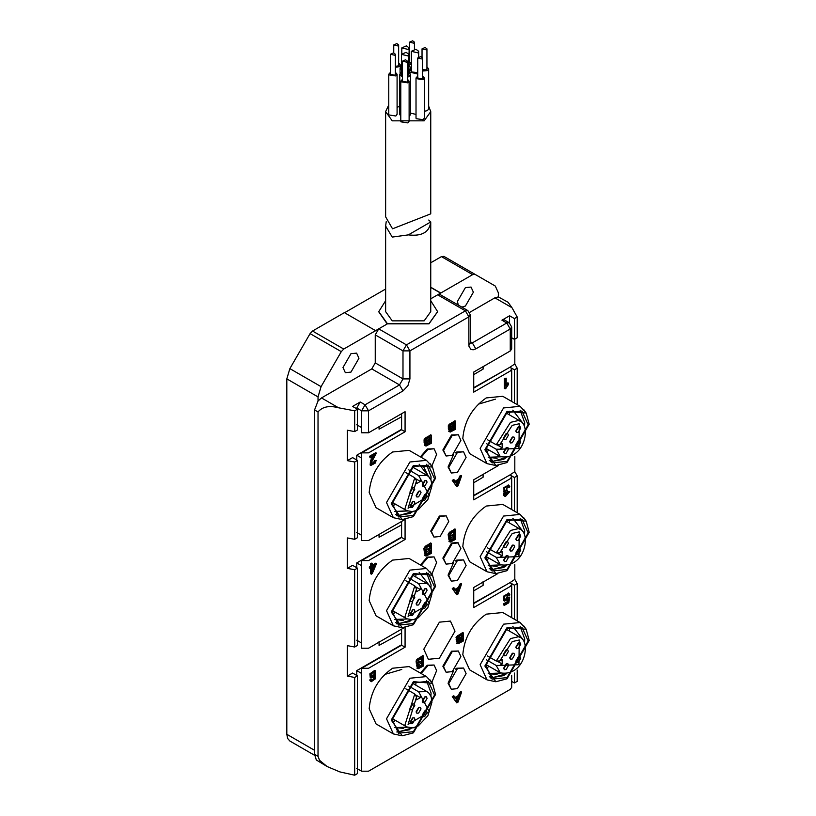 <?xml version="1.0" encoding="UTF-8"?>
<svg xmlns="http://www.w3.org/2000/svg" width="816" height="816" viewBox="0 0 816 816"><rect width="100%" height="100%" fill="white"/><g stroke="black" fill="none" stroke-linecap="round" stroke-linejoin="round"><path stroke-width="1.22" d="M428.655 106.151L430.746 111.629L430.746 213.843L392.537 228.806L385.631 216.852L385.631 111.629L388.753 105.019M430.746 111.629L424.147 120.839L392.241 120.839L385.631 111.629M408.071 49.409L409.153 47.909L406.429 45.859L401.798 47.909L408.071 49.409M397.933 45.951L398.647 44.951L396.831 43.585L393.751 44.951L397.933 45.951M413.732 43.166L414.446 42.167L412.631 40.8L409.55 42.167L413.732 43.166M394.648 55.243L395.372 54.244L393.547 52.867L390.466 54.244L394.648 55.243M406.684 62.149L407.408 61.149L405.593 59.782L402.502 61.149L406.684 62.149M421.923 58.966L422.637 57.967L420.821 56.6L417.741 57.967L421.923 58.966M407.776 55.876L408.847 54.366L406.123 52.316L401.492 54.366L407.776 55.876M426.227 49.847L426.941 48.848L425.126 47.481L422.035 48.848L426.227 49.847M417.608 52.795L418.679 51.296L415.956 49.246L411.325 51.296L417.608 52.795M395.372 72.318L397.086 74.256L397.086 114.301L395.862 116.005L388.895 114.923L388.753 114.301L388.753 74.256L390.466 72.318M407.408 79.223L409.122 81.172L409.122 121.207L407.898 122.91L400.931 121.829L400.789 121.207L400.789 81.172L402.502 79.223M400.789 116.249L399.779 114.434L399.779 74.389L401.492 72.114M408.847 72.114L410.57 74.389L410.57 114.434L409.122 116.555M422.637 76.041L424.361 77.989L424.361 118.034L423.137 119.728L416.16 118.657L416.017 118.034L416.017 77.989L417.741 76.041M399.779 106.243L397.086 107.365M426.941 66.922L428.655 68.87L428.655 108.916L427.441 110.609L424.361 111.313M416.017 114.413L410.57 113.128M408.847 68.779L409.153 47.909M395.372 66.3L397.933 65.974L398.647 64.964L398.647 44.951M409.55 42.167L409.55 62.189L411.325 63.546M390.466 54.244L390.466 74.256L394.648 75.266L395.372 74.256L395.372 54.244M402.502 61.149L402.502 81.172L406.684 82.171L407.408 81.172L407.408 61.149M417.741 57.967L417.741 77.989L421.923 78.989L422.637 77.989L422.637 57.967M407.408 76.082L408.847 74.389L408.847 54.366M401.492 54.366L401.492 74.389L402.502 75.847M422.637 69.799L426.227 69.87L426.941 68.87L426.941 48.848M411.325 51.296L411.448 71.869L417.741 72.736M417.741 74.001L409.795 72.124L409.612 71.318L411.325 69.034M428.655 68.87L427.441 70.574L422.637 71.023M398.647 63.026L400.37 64.964L399.146 66.667L395.372 67.33M424.361 77.989L423.137 79.693L416.16 78.611L416.017 77.989M411.325 64.566L409.153 63.944M409.153 65.657L410.866 67.932L408.847 70.36M401.492 70.033L400.085 67.932L401.492 65.831M410.57 74.389L408.989 76.592L407.408 77.224M402.502 77.102L399.779 74.389M409.122 81.172L407.898 82.865L400.931 81.794L400.789 81.172M397.086 74.256L395.862 75.959L388.895 74.878L388.753 74.256M386.213 221.697L385.631 226.052L392.241 237.079L408.347 234.886L430.746 221.952L428.747 220.034M430.746 287.232L440.783 293.026L472.637 274.635L441.436 256.612L443.884 256.367L495.302 286.059L498.352 292.791L498.352 296.902L508.093 302.287L511.969 307.693L494.884 297.83L469.659 312.395M441.436 256.612L430.746 262.783M470.312 341.7L472.342 342.873L475.81 348.881L510.255 328.991L506.787 322.983L501.932 320.188L509.561 315.782L514.417 318.587L517.191 316.985L511.969 307.693M430.746 298.819L437.672 294.821L440.12 294.576L467.864 310.6L465.406 310.845L468.874 316.843L470.312 314.843L470.312 342.873L468.874 344.882L469.006 346.361L470.903 349.37L473.158 349.809L475.81 348.881M286.814 378.879L289.864 368.628L310.08 333.622L312.528 331.031L344.383 312.64L375.595 330.664L378.716 328.858L406.46 344.872L409.928 350.88L402.992 350.88L375.248 334.866L375.248 362.896L402.992 378.91L399.524 384.917L365.078 404.807L368.546 410.815L361.61 410.815L356.755 408.01L360.223 402.002L352.594 406.409L357.449 409.214L354.674 410.815L354.674 431.593L347.341 430.216L347.341 460.642L352.594 457.613L357.449 460.418L354.674 462.019L354.674 539.305L347.341 537.928L347.341 568.364L352.594 565.335L357.449 568.13L354.674 569.731L354.674 647.017L347.341 645.64L347.341 676.076L352.594 673.047L357.449 675.852L357.449 773.599L354.674 775.2L339.803 771.885L327.063 766.51L319.505 760.257L318.026 756.31L318.026 411.947C322.442 406.694 329.287 405.307 338.579 407.796L321.494 397.933L318.026 401.013L318.026 396.902L286.814 378.879L286.814 734.288L287.609 738.439L289.864 741.03L314.599 755.3M517.191 670.069L517.191 681.37L514.417 682.972L511.693 681.401M511.693 675.515L511.693 687.378L510.255 689.377L368.546 771.191L361.61 771.191L356.755 768.397M356.755 408.01L356.755 408.816M356.755 424.779L361.61 427.584L361.61 432.786L368.546 432.786L368.546 410.815L402.992 390.925L407.898 385.744L409.928 378.91L402.992 378.91L402.992 350.88L406.46 344.872L465.406 310.845L437.672 294.821L440.783 293.026L438.753 294.403M415.844 695.059L420.332 697.649L420.332 694.783L418.598 691.764L408.775 686.093M405.807 688.837L414.783 694.018L416.517 697.048L416.517 699.853L420.332 697.649M473.729 495.842L510.255 474.749L511.693 476.748L510.255 478.757L473.729 499.841L473.729 479.777L498.413 465.518M511.377 475.748L514.417 477.503L517.191 475.901L514.814 471.668L509.949 474.922M473.729 603.554L510.255 582.461L511.693 584.47L511.693 617.681M497.638 573.689L473.729 587.489L473.729 607.553L510.255 586.469L511.693 584.47M511.377 583.46L514.417 585.215L517.191 583.613L514.814 579.391L509.949 582.644M517.191 316.985L517.191 337.753L514.417 339.354L511.693 337.783M473.729 388.12L510.255 367.037L511.693 369.036L511.693 401.452M510.255 350.972L510.255 328.991L511.693 326.992L511.693 348.973L510.255 350.972L473.729 372.055L473.729 392.129L510.255 371.035L511.693 369.036M511.377 368.036L514.417 369.791L517.191 368.189L514.814 363.956L509.949 367.21M401.605 429.318L356.755 455.216L361.61 458.021L361.61 452.86L401.605 429.767L401.605 413.702M361.61 452.86L368.546 452.86L405.073 431.766L405.073 411.703L368.546 432.786M405.073 431.766L401.605 429.767M401.605 537.03L356.755 562.928L361.61 565.733L361.61 560.572L368.546 560.572L405.073 539.488L405.073 519.415L368.546 540.508L361.61 540.508L361.61 535.296L356.755 532.491M361.61 560.572L401.605 537.479L401.605 521.414M405.073 539.488L401.605 537.479M404.002 627.749L368.546 648.22L361.61 648.22L361.61 643.008L356.755 640.213M401.605 644.752L356.755 670.64L361.61 673.445L361.61 668.284L401.605 645.191L401.605 629.136M361.61 668.284L368.546 668.284L405.073 647.2L401.605 645.191M405.073 647.2L405.073 627.127M455.002 631.186L450.432 621.078L439.396 622.169L423.8 649.199L428.369 659.308L439.396 658.206L455.002 631.186M483.092 474.371L483.092 477.217L473.729 482.756M473.729 590.866L483.092 585.337L483.092 581.329M509.561 629.605L509.561 627.484M514.814 579.391L514.814 564.55M509.561 521.495L509.561 519.374M514.814 471.668L514.814 456.43M509.561 413.386L509.561 411.254M514.814 363.956L514.814 339.13M509.561 322.952L509.561 315.782M501.932 320.188L504.39 319.943L509.245 322.748L506.787 322.983L472.342 342.873L470.332 343.291M473.729 387.671L505.787 369.617M473.729 495.394L505.787 477.329M473.729 603.106L505.787 585.041M356.755 675.444L356.755 670.64M356.755 567.732L356.755 562.928M356.755 460.02L356.755 455.216M360.223 402.002L365.078 404.807L361.61 410.815L361.61 427.584M318.026 401.013L314.558 409.948L314.558 754.31L318.026 756.31M354.674 775.2L354.674 677.453L347.341 676.076M354.674 569.731L347.341 568.364M354.674 462.019L347.341 460.642M354.674 410.815L338.579 407.796M489.233 460.459L491.926 461.611L505.532 457.745M408.775 577.983L418.598 583.654L420.332 586.673L420.332 589.54L416.517 591.743L416.517 588.938L414.783 585.908L405.807 580.727M422.239 593.038L424.667 588.836L426.38 588.662L427.094 590.233L424.667 594.446L422.943 594.609L422.239 593.038M410.101 614.06L412.529 609.858L414.242 609.685L414.956 611.255L412.529 615.468L410.805 615.631L410.101 614.06M409.928 600.148L412.355 595.945L414.069 595.772L414.783 597.343L412.355 601.545L410.632 601.718L409.928 600.148M416.17 603.554L418.598 599.342L420.311 599.179L421.025 600.749L418.598 604.952L416.874 605.125L416.17 603.554M422.239 607.053L424.667 602.851L426.38 602.677L427.094 604.248L424.667 608.461L422.943 608.624L422.239 607.053M487.274 547.73L496.25 552.911L499.739 552.901L502.166 551.494L502.166 555.9L499.688 557.338L496.199 557.338L486.377 551.667M515.865 538.988L518.293 534.776L520.006 534.613L520.72 536.183L518.293 540.386L516.579 540.559L515.865 538.988M503.727 560.011L506.155 555.798L507.868 555.635L508.582 557.206L506.155 561.408L504.441 561.581L503.727 560.011L506.195 555.778M503.554 546.088L505.981 541.885L507.695 541.712L508.409 543.293L505.981 547.495L504.268 547.658L503.554 546.088M509.796 549.494L512.224 545.292L513.937 545.119L514.651 546.689L512.224 550.892L510.51 551.065L509.796 549.494M515.865 553.003L518.293 548.791L520.006 548.627L520.72 550.198L518.293 554.401L516.579 554.574L515.865 553.003M487.274 655.84L496.25 661.021L510.49 638.591L518.374 636.755L520.669 637.582C530.992 643.294 524.178 676.984 500.31 672.833L496.199 665.458L486.377 659.787M499.688 665.448L518.945 664.703L519.241 639.989L512.224 641.59L499.739 661.011L502.166 659.614L502.166 664.02L499.688 665.448L496.199 665.458M515.865 647.098L518.293 642.896L520.006 642.722L520.72 644.293L518.293 648.496L516.579 648.669L515.865 647.098M503.727 668.12L506.155 663.918L507.868 663.745L508.582 665.315L506.155 669.518L504.441 669.691L503.727 668.12M503.554 654.208L505.981 650.005L507.695 649.832L508.409 651.403L505.981 655.605L504.268 655.778L503.554 654.208M509.796 657.614L512.224 653.402L513.937 653.239L514.651 654.809L512.224 659.012L510.51 659.185L509.796 657.614M515.865 661.113L518.293 656.911L520.006 656.737L520.72 658.308L518.293 662.51L516.579 662.684L515.865 661.113M487.274 439.62L496.25 444.791L510.49 422.362L518.374 420.526L520.669 421.352C530.992 427.064 524.178 460.754 500.31 456.603L496.199 449.228L486.377 443.557M499.688 449.218L518.945 448.474L519.241 423.759L512.224 425.36L499.739 444.781L502.166 443.384L502.166 447.79L499.688 449.218L496.199 449.228M515.865 430.868L518.293 426.666L520.006 426.493L520.72 428.063L518.293 432.266L516.579 432.439L515.865 430.868M503.727 451.891L506.155 447.688L507.868 447.515L508.582 449.086L506.155 453.288L504.441 453.461L503.727 451.891M503.554 437.978L505.981 433.775L507.695 433.602L508.409 435.173L505.981 439.375L504.268 439.549L503.554 437.978M509.796 441.385L512.224 437.172L513.937 437.009L514.651 438.58L512.224 442.782L510.51 442.955L509.796 441.385L512.264 437.152M515.865 444.883L518.293 440.681L520.006 440.507L520.72 442.078L518.293 446.281L516.579 446.454L515.865 444.883M422.239 701.158L424.667 696.946L426.38 696.782L427.094 698.353L424.667 702.556L422.943 702.729L422.239 701.158M410.101 722.18L412.529 717.968L414.242 717.805L414.956 719.375L412.529 723.578L410.805 723.751L410.101 722.18M409.928 708.257L412.355 704.055L414.069 703.892L414.783 705.463L412.355 709.665L410.632 709.838L409.928 708.257M416.17 711.664L418.598 707.462L420.311 707.288L421.025 708.859L418.598 713.072L416.874 713.235L416.17 711.664M422.239 715.173L424.667 710.96L426.38 710.797L427.094 712.368L424.667 716.57L422.943 716.744L422.239 715.173M408.775 469.863L418.598 475.534L420.332 478.553L420.332 481.42L416.517 483.623L416.517 480.818L414.783 477.788L405.807 472.607M422.239 484.928L424.667 480.716L426.38 480.553L427.094 482.123L424.667 486.326L422.943 486.499L422.239 484.928M410.101 505.951L412.529 501.738L414.242 501.575L414.956 503.146L412.529 507.348L410.805 507.521L410.101 505.951M409.928 492.028L412.355 487.825L414.069 487.662L414.783 489.233L412.355 493.435L410.632 493.609L409.928 492.028M416.17 495.434L418.598 491.232L420.311 491.059L421.025 492.629L418.598 496.842L416.874 497.005L416.17 495.434M422.239 498.943L424.667 494.731L426.38 494.567L427.094 496.138L424.667 500.341L422.943 500.514L422.239 498.943M412.967 487.56L409.999 492.701M412.396 487.805L409.928 492.079M412.967 595.68L409.999 600.811M412.396 595.915L409.928 600.199M412.967 703.79L409.999 708.931M412.396 704.035L409.928 708.308M413.141 501.483L410.173 506.614M412.57 501.718L410.101 506.002M413.141 609.593L410.173 614.723M412.57 609.838L410.101 614.111M413.141 717.713L410.173 722.843M412.57 717.947L410.101 722.231M419.21 490.967L416.242 496.097M418.639 491.212L416.17 495.485M419.21 599.087L416.242 604.217M418.639 599.321L416.17 603.605M419.21 707.197L416.242 712.327M418.639 707.441L416.17 711.715M425.279 480.461L422.311 485.591M424.708 480.695L422.239 484.979M425.279 494.476L422.311 499.606M424.708 494.71L422.239 498.994M425.279 588.571L422.311 593.701M424.708 588.815L422.239 593.089M425.279 602.585L422.311 607.716M424.708 602.83L422.239 607.104M425.279 696.691L422.311 701.821M424.708 696.925L422.239 701.209M425.279 710.705L422.311 715.836M424.708 710.94L422.239 715.224M506.593 433.51L503.635 438.641M506.022 433.745L503.554 438.029M506.593 541.62L503.635 546.751M506.022 541.865L503.554 546.139M506.593 649.74L503.635 654.871M506.022 649.975L503.554 654.259M506.767 447.423L503.809 452.554M506.195 447.658L503.727 451.942M506.767 555.533L503.809 560.674M506.767 663.653L503.809 668.783M506.195 663.887L503.727 668.171M512.836 436.907L509.878 442.048M512.836 545.027L509.878 550.157M512.264 545.261L509.796 549.545M512.836 653.137L509.878 658.277M512.264 653.381L509.796 657.655M518.905 426.401L515.947 431.531M518.333 426.635L515.865 430.919M518.905 440.416L515.947 445.546M518.333 440.65L515.865 444.934M518.905 534.511L515.947 539.651M518.333 534.755L515.865 539.029M518.905 548.525L515.947 553.666M518.333 548.77L515.865 553.044M518.905 642.631L515.947 647.761M518.333 642.865L515.865 647.149M518.905 656.645L515.947 661.776M518.333 656.88L515.865 661.164M497.678 445.199L502.166 447.79M499.739 444.781L496.25 444.791M502.166 555.9L497.678 553.309M497.678 661.429L502.166 664.02M499.739 661.011L496.25 661.021M490.436 461.703L503.554 459.398L506.94 457.133M524.545 425.911L524.708 422.759L520.149 410.244M512.774 410.152L523.627 424.187M500.698 456.817L488.213 457.256L497.066 458.347M478.186 404.216L495.394 399.177M395.607 514.519L398.3 515.661L411.907 511.805M430.001 478.237L419.138 464.202M422.943 465.395L428.42 476.411M407.347 511L394.832 511.459L407.072 510.867M407.337 727.229L394.577 727.546L403.614 728.382M430.909 696.191L431.083 693.049L426.513 680.524M396.8 731.993L409.928 729.688M411.907 728.035L398.3 731.891M463.559 559.898L466.099 565.508L457.429 580.523L451.299 581.135L448.759 575.525L457.429 560.51L463.559 559.898L456.736 560.102L455.359 561.031M453.614 562.581L448.066 575.117L451.299 581.135M463.559 668.018L466.099 673.628L457.429 688.643L451.299 689.245L448.759 683.635L457.429 668.62L463.559 668.018L456.736 668.222L455.359 669.151M453.614 670.701L448.066 683.237L451.299 689.245M371.882 676.77L371.892 673.424L374.105 671.823L374.809 672.302L374.524 675.25L371.882 676.77L371.188 676.372L373.83 674.852L374.116 671.905L373.412 671.425M370.352 680.411L371.198 681.748L375.391 678.841L375.482 670.844L370.566 674.22L370.994 678.065L374.228 676.78L375.248 675.189L374.054 679.422L371.933 680.452L371.494 679.646L370.352 680.411L369.658 680.014L371.198 681.748M374.105 671.823L374.809 672.302L374.116 671.905M417.353 662.602L421.586 660.909L421.586 657.461M417.69 666.703L421.586 665.111L421.586 662.082M423.504 655.972L418.475 659.042L416.782 661.45L417.098 664.265L418.251 664.336L417.282 665.805L418.322 668.671L423.504 665.989L423.504 655.972L422.81 655.574L416.772 659.726L416.089 661.052L416.405 663.867L417.098 664.265M416.894 668.141L418.322 668.671M422.28 657.859L422.28 661.307L418.047 663L418.435 660.409L422.28 657.859M418.088 662.755L418.781 663.153L418.047 663M422.28 662.49L422.28 665.509L418.384 667.1L419.108 664.438L422.28 662.49M418.322 666.856L419.016 667.253L418.384 667.1M422.28 665.509L421.586 665.111M385.631 226.052L385.631 311.641L392.241 320.851L424.147 320.851L430.746 311.641L430.746 221.891M430.746 221.952C429.4 232.193 421.933 236.507 408.347 234.886M385.631 300.737L378.767 311.641L387.386 323.656L429.002 323.656L437.621 311.641L430.746 300.737M440.609 293.128L430.746 287.426M385.631 289.027L344.556 312.742M375.595 330.857L377.635 329.684M387.212 323.952L378.767 311.845M375.248 334.866L378.716 328.858L387.386 323.85L429.002 323.85L437.611 311.743M463.559 451.789L466.099 457.399L457.429 472.413L451.299 473.015L448.759 467.405L457.429 452.39L463.559 451.789L456.736 451.993L455.359 452.921M453.614 454.471L448.066 467.007L451.299 473.015M312.528 331.031L343.74 349.054L375.595 330.664M327.053 766.499L316.322 759.982L314.558 754.31M517.191 368.189L517.191 404.624M517.191 475.901L517.191 512.734M517.191 583.613L517.191 620.854M440.089 516.457L431.429 531.471L433.959 537.091L440.089 536.479L448.759 521.465L446.219 515.855L440.089 516.457M446.219 515.855L439.396 516.059L430.736 531.073L433.959 537.091M343.74 349.054L341.292 351.645L321.076 386.651L318.026 396.902M321.494 397.933L371.78 368.903L375.248 362.896M350.972 353.685L356.612 353.124L358.948 358.295L350.972 372.106L345.331 372.667L342.995 367.496L350.972 353.685M514.417 318.587L514.417 339.354M357.449 409.214L357.449 429.991L354.674 431.593M357.449 675.852L354.674 677.453M357.449 568.13L357.449 645.415L354.674 647.017M357.449 460.418L357.449 537.703L354.674 539.305M514.417 477.503L514.417 511.132M514.417 585.215L514.417 619.252M514.417 673.057L514.417 682.972M514.417 369.791L514.417 403.022M401.768 669.457L384.55 674.495M507.022 678.79L529.186 640.407L526.167 629.258L507.022 627.616L484.867 665.999L495.863 681.758L507.022 678.79M507.022 677.627L492.068 679.116L485.867 665.417L507.022 628.779L521.975 627.3L528.176 640.988L507.022 677.627M507.022 570.68L529.186 532.297L526.167 521.149L507.022 519.506L484.867 557.879L495.863 573.638L507.022 570.68M507.022 569.517L492.068 570.996L485.867 557.308L507.022 520.659L521.975 519.18L528.176 532.879L507.022 569.517M507.022 462.56L529.186 424.177L526.167 413.029L507.022 411.386L484.867 449.769L495.863 465.528L507.022 462.56M507.022 461.397L492.068 462.886L485.867 449.188L507.022 412.549L521.975 411.07L528.176 424.759L507.022 461.397M413.396 732.85L435.55 694.467L432.531 683.318L413.396 681.676L391.231 720.059L402.227 735.808L413.396 732.85M413.396 731.687L398.432 733.166L392.241 719.477L413.396 682.839L428.349 681.35L434.551 695.048L413.396 731.687M413.396 624.73L435.55 586.357L432.531 575.209L413.396 573.556L391.231 611.939L402.227 627.698L413.396 624.73M413.396 623.577L398.432 625.056L392.241 611.357L413.396 574.719L428.349 573.24L434.551 586.939L413.396 623.577M413.396 516.62L435.55 478.237L432.531 467.089L413.396 465.446L391.231 503.829L402.227 519.578L413.396 516.62M413.396 515.457L398.432 516.936L392.241 503.248L413.396 466.609L428.349 465.12L434.551 478.819L413.396 515.457M402.227 627.698L393.373 625.811L386.519 610.654L409.928 570.119L426.472 568.477L431.246 573.689M426.472 568.477L409.132 558.47L392.588 560.102C378.471 569.976 370.668 583.491 369.179 600.647L376.033 615.805L393.373 625.811M393.659 613.51L395.464 612.296M415.813 577.045L415.997 573.617M495.863 573.638L486.999 571.761L480.145 556.604L503.554 516.059L520.108 514.417L524.882 519.629M520.108 514.417L502.768 504.41L486.214 506.053C472.097 515.916 464.294 529.431 462.805 546.587L469.659 561.745L486.999 571.761M487.295 559.46L489.09 558.236M509.449 522.985L509.623 519.568M495.863 681.758L486.999 679.871L480.145 664.714L503.554 624.179L520.108 622.537L524.882 627.739M520.108 622.537L502.768 612.52L486.214 614.162C472.097 624.036 464.294 637.551 462.805 654.707L469.659 669.865L486.999 679.871M487.295 667.57L489.09 666.356M509.449 631.105L509.623 627.677M495.863 465.528L486.999 463.641L480.145 448.484L503.554 407.949L520.108 406.307L524.882 411.519M520.108 406.307L502.768 396.29L486.214 397.933C472.097 407.806 464.294 421.321 462.805 438.478L469.659 453.635L486.999 463.641M487.295 451.34L489.09 450.126M509.449 414.875L509.623 411.448M402.227 735.808L393.373 733.931L386.519 718.774L409.928 678.229L426.472 676.586L431.246 681.799M426.472 676.586L409.132 666.58L392.588 668.222C378.471 678.086 370.668 691.601 369.179 708.767L376.033 723.914L393.373 733.931M393.659 721.63L395.464 720.416M415.813 685.165L415.997 681.737M402.227 519.578L393.373 517.701L386.519 502.544L409.928 461.999L426.472 460.357L431.246 465.569M426.472 460.357L409.132 450.35L392.588 451.993C378.471 461.856 370.668 475.371 369.179 492.538L376.033 507.685L393.373 517.701M392.945 505.838L395.464 504.186M396.8 515.763L409.928 513.458L413.304 511.193M430.909 479.961L431.083 476.819L426.513 464.294M430.909 588.081L431.083 584.929L426.513 572.414M396.8 623.883L409.928 621.568M411.907 619.915L398.3 623.781L395.607 622.628M419.138 572.322L430.001 586.357M407.072 618.987L394.577 619.436L403.43 620.517M490.436 569.823L503.554 567.518L506.195 565.794M524.433 534.939L524.708 530.879L520.149 518.354M505.532 565.865L491.926 569.721L489.233 568.579M512.774 518.262L523.627 532.297M500.698 564.927L488.213 565.376L497.066 566.457M490.436 677.933L503.554 675.628L506.195 673.914M524.545 642.141L524.708 638.989L520.149 626.474M505.532 673.975L491.926 677.841L489.233 676.688M512.774 626.382L523.627 640.417M500.698 673.047L488.213 673.486L497.066 674.577M420.332 481.42L415.844 478.829M420.332 589.54L415.844 586.949M443.884 256.367L475.096 274.39L472.637 274.635M494.884 297.83L498.352 296.902M458.276 305.062L457.429 301.43L465.406 287.62L471.046 287.059L473.382 292.22L465.406 306.041L461.846 307.122M473.729 374.636L483.092 369.107L483.092 366.649M379.063 641.396L379.063 645.395L401.605 633.012M379.063 534.429L379.063 537.285L401.605 524.892M379.063 426.717L379.063 429.165L401.605 416.782M429.42 440.171L429.42 442.588L430.114 442.996L430.114 440.569L426.89 442.527L426.166 444.751L430.114 442.996M429.42 442.588L425.473 444.343M426.166 444.751L426.809 444.791L426.115 444.394M429.42 436.468L429.42 439.222L430.114 439.62L430.114 436.876L426.207 439.385L425.819 441.507L430.114 439.62M429.42 439.222L425.126 441.109M425.819 441.507L426.564 441.548L425.87 441.14M430.675 434.806L424.534 438.886L424.004 442.17L424.697 442.568L425.228 439.283L431.368 435.203L430.675 434.806M431.368 435.203L431.368 443.221L426.105 446.015L424.493 445.526M425.33 442.15L424.351 443.455L425.411 445.607M426.105 446.015L425.044 443.853L426.023 442.547L424.697 442.568M453.696 426.156L453.696 428.573L454.39 428.981L454.39 426.554L451.166 428.512L450.432 430.736L454.39 428.981M453.696 428.573L449.738 430.328M450.432 430.736L451.075 430.777L450.381 430.379M453.696 422.453L453.696 425.207L454.39 425.615L454.39 422.861L450.483 425.371L450.085 427.492L454.39 425.615M453.696 425.207L449.392 427.094M450.085 427.492L450.84 427.533L450.146 427.125M454.94 420.791L448.81 424.871L448.27 428.155L448.963 428.553L449.504 425.269L455.634 421.189L454.94 420.791M455.634 421.189L455.634 429.206L450.381 432.001L448.769 431.511M449.606 428.135L448.616 429.44L449.687 431.593M450.381 432.001L449.31 429.838L450.299 428.533L448.963 428.553M457.909 481.236L456.736 484.99M457.929 483.572L458.949 480.634L455.807 482.45L457.429 485.387L457.929 483.572L457.235 483.174M460.928 475.402L459.622 476.156L460.316 476.554L461.621 475.799L460.928 475.402M461.621 475.799L458.062 485.867L456.736 486.632L452.258 480.41L452.951 480.808L454.349 480.002L453.655 479.604L452.258 480.41M456.736 486.632L452.951 480.808M454.349 480.002L455.43 481.807L459.296 479.563L458.602 479.165L454.736 481.399M459.622 476.156L458.602 479.165M459.296 479.563L460.316 476.554M505.808 388.467L504.37 388.498L504.37 378.44L506.216 378.175L506.216 386.009L508.531 383.194L508.531 384.377L505.808 388.467M506.216 384.632L507.838 382.796L508.531 383.194M504.37 378.44L506.216 378.175M505.063 388.895L505.063 378.838M376.4 453.125L371.912 461.54L371.861 464.273L374.483 462.733L374.993 460.969L376.176 460.408L375.258 463.1L370.841 465.446L371.188 461.009L374.789 455.236L370.178 457.898L369.485 456.317L370.178 456.725L376.4 453.125L375.707 452.727L369.485 456.317M370.178 457.898L370.178 456.725M371.79 464.243L371.168 463.876L373.789 462.335L374.299 460.571L374.993 460.969M376.176 460.408L374.299 460.571M374.299 456.185L373.606 455.787L370.495 460.601L370.148 465.049L370.841 465.446M508.613 485.132L503.921 487.55L504.002 491.854M508.256 484.918L509.878 486.815L508.725 487.652L508.042 486.54L505.4 491.028L507.603 490.232L507.47 491.385L505.951 492.66L505.736 495.098L509.765 491.701L505.512 496.403L504.523 496.016L504.502 493.547L505.471 492.14L504.298 492.13L504.614 487.958L509.133 485.418L508.439 485.01M508.725 487.652L507.348 486.132M507.603 490.232L506.909 489.835L505.114 490.742M508.613 492.15L507.919 491.752L505.461 494.792M509.765 491.701L507.919 491.752M505.512 496.403L503.829 495.608L504.818 495.995L503.829 495.608L503.809 493.15L504.778 491.742M375.411 565.335L372.463 567.038L372.463 571.557L375.411 565.335M371.77 563.111L370.607 563.785L372.463 563.519L371.77 563.111M372.463 563.519L372.463 565.916L376.543 563.55L375.85 563.152L371.77 565.508M376.543 563.55L372.249 573.648L370.607 573.791L370.607 567.304M371.3 574.199L371.3 567.712L370.036 568.446L369.342 568.038L369.342 566.916L371.3 566.579L369.342 566.916M370.036 568.446L370.036 567.314M370.607 563.785L370.607 566.182M371.3 566.579L371.3 564.182M374.187 566.039L372.463 569.69M429.389 549.464L429.389 552.493L430.083 552.891L430.083 549.862L426.911 551.82L426.187 554.482L430.083 552.891M429.389 552.493L425.493 554.084M426.187 554.482L426.819 554.635L426.125 554.237M429.389 544.843L429.389 548.281L430.083 548.689L430.083 545.241L426.238 547.791L425.85 550.382L430.083 548.689M429.389 548.281L425.156 549.984M425.85 550.382L426.584 550.535L425.891 550.137M430.613 542.956L424.575 547.108L423.892 548.434L424.208 551.249L424.901 551.647L424.585 548.831L425.269 547.505L431.307 543.354L430.613 542.956M431.307 543.354L431.307 553.37L426.125 556.053L424.697 555.523M425.36 551.31L424.391 552.789L425.432 555.655M426.125 556.053L425.085 553.187L426.054 551.718L424.901 551.647M453.665 535.449L453.665 538.478L454.359 538.876L454.359 535.847L451.187 537.805L450.463 540.467L454.359 538.876M453.665 538.478L449.769 540.07M450.463 540.467L451.095 540.62L450.401 540.223M453.665 530.828L453.665 534.266L454.359 534.674L454.359 531.226L450.503 533.776L450.126 536.367L454.359 534.674M453.665 534.266L449.432 535.969M450.126 536.367L450.86 536.52L450.167 536.122M454.889 528.941L448.851 533.093L448.168 534.419L448.484 537.234L449.177 537.632L448.861 534.817L449.545 533.491L455.583 529.339L454.889 528.941M455.583 529.339L455.583 539.356L450.401 542.038L448.973 541.508M449.636 537.295L448.667 538.774L449.708 541.64M450.401 542.038L449.361 539.172L450.33 537.703L449.177 537.632M457.909 589.346L456.736 593.099M457.929 591.682L458.949 588.744L455.807 590.56L457.429 593.497L457.929 591.682L457.235 591.284M460.928 583.511L459.622 584.266L460.316 584.664L461.621 583.919L460.928 583.511M461.621 583.919L458.062 593.977L456.736 594.742L452.258 588.52L452.951 588.917L454.349 588.112L453.655 587.714L452.258 588.52M456.736 594.742L452.951 588.917M454.349 588.112L455.43 589.917L459.296 587.683L458.602 587.285L454.736 589.519M459.622 584.266L458.602 587.285M459.296 587.683L460.316 584.664M508.684 593.222L503.727 596.088L503.758 600.668L504.523 601.117L504.421 596.486L509.194 593.497L508.501 593.089M508.297 592.997L509.918 594.895L508.705 595.7L507.389 594.242M508.705 595.7L508.082 594.65L505.43 599.77L507.919 598.699L508.623 597.598L507.94 597.2L505.135 599.485M508.623 597.598L509.714 597.118L507.94 597.2M509.714 597.118L508.796 602.789L504.125 605.492L503.431 603.922L504.125 604.319L507.878 602.147L507.185 601.749L503.431 603.922M504.125 605.492L504.125 604.319M507.45 600.199L507.185 601.749M507.878 602.147L508.388 599.158L504.523 601.117L503.829 600.709M461.468 637.898L461.468 640.325L462.162 640.723L462.162 638.306L458.99 640.223L458.266 642.447L462.162 640.723M461.468 640.325L457.572 642.039M458.266 642.447L458.898 642.488L458.204 642.09M461.468 634.205L461.468 636.959L462.162 637.357L462.162 634.603L458.306 637.082L457.919 639.203L462.162 637.357M461.468 636.959L457.225 638.806M457.919 639.203L458.663 639.244L457.97 638.846M462.692 632.553L456.654 636.572L456.134 639.856L456.827 640.254L457.348 636.97L463.386 632.951L462.692 632.553M463.386 632.951L463.386 640.958L458.204 643.702L456.623 643.212M457.439 639.846L456.47 641.141L457.511 643.304M458.204 643.702L457.164 641.539L458.133 640.244L456.827 640.254M457.909 697.466L456.736 701.219M457.929 699.802L458.949 696.864L455.807 698.68L457.429 701.617L457.929 699.802L457.235 699.404M460.928 691.631L459.622 692.386L460.316 692.784L461.621 692.029L460.928 691.631M461.621 692.029L458.062 702.097L456.736 702.862L452.258 696.64L452.951 697.037L454.349 696.232L453.655 695.834L452.258 696.64M456.736 702.862L452.951 697.037M454.349 696.232L455.43 698.037L459.296 695.793L458.602 695.395L454.736 697.629M459.622 692.386L458.602 695.395M459.296 695.793L460.316 692.784M421.586 660.909L422.28 661.307M417.557 663.938L416.588 665.407L417.629 668.273M371.494 679.646L370.801 679.249L369.658 680.014M374.401 676.566L373.371 679.024L371.239 680.054M375.482 670.844L374.707 670.395L369.872 673.822L370.26 677.647L370.954 678.045L370.301 677.668M446.097 672.231L442.864 666.223L451.534 651.199L458.357 650.995L460.897 656.605L452.227 671.629L446.097 672.231L443.557 666.621L452.227 651.607L458.357 650.995M446.097 456.001L442.864 449.993L451.534 434.969L458.357 434.765L460.897 440.375L452.227 455.399L446.097 456.001L443.557 450.391L452.227 435.377L458.357 434.765M446.097 564.121L442.864 558.103L451.534 543.089L457.664 542.477L460.897 548.495L452.227 563.509L446.097 564.121L443.557 558.501L452.227 543.487L458.357 542.885M420.393 673.078L427.268 665.213L434.092 665.009L436.631 670.619L431.837 682.339M420.393 564.968L427.268 557.104L434.092 556.9L436.631 562.51L431.837 574.229M420.393 456.848L427.268 448.984L434.092 448.78L436.631 454.39L431.837 466.109M421.087 457.256L427.961 449.392L434.092 448.78M421.087 565.366L427.961 557.501L434.092 556.9M421.087 673.486L427.961 665.621L434.092 665.009M286.814 734.288L314.558 750.312M371.78 368.903L399.524 384.917L402.992 390.925M314.558 409.948L318.026 411.947M418.598 583.654L427.033 583.522L428.696 584.766L431.083 588.499L431.97 594.007L427.839 607.696L418.261 617.783L412.957 619.793L406.684 618.773L404.828 617.202L414.783 585.908M416.517 588.938L408.061 616.335L429.318 603.728L420.332 586.673M496.25 552.911L510.49 530.471L518.374 528.635L520.669 529.462C530.992 535.174 524.178 568.874 500.31 564.713L496.199 557.338M499.688 557.338L518.945 556.594L519.241 531.879L512.224 533.48L499.739 552.901M418.598 691.764L427.033 691.642L428.696 692.886L431.083 696.619L431.97 702.127L427.839 715.816L418.261 725.903L412.957 727.913L406.684 726.893L404.828 725.322L414.783 694.018M416.517 697.048L408.061 724.455L429.318 711.838L420.332 694.783M418.598 475.534L427.033 475.412L428.696 476.656L431.083 480.389L431.97 485.897L427.839 499.586L418.261 509.674L412.957 511.683L406.684 510.663L404.828 509.092L414.783 477.788M416.517 480.818L408.061 508.225L429.318 495.608L420.332 478.553M409.928 378.91L409.928 350.88L468.874 316.843L468.874 344.882M361.61 643.008L361.61 565.733M361.61 771.191L361.61 673.445M361.61 535.296L361.61 458.021M341.292 351.645L310.08 333.622M289.864 368.628L321.076 386.651M427.084 436.876L427.778 437.284M425.044 443.853L424.351 443.455M424.534 440.426L423.841 440.028M425.228 439.283L424.534 438.886M426.258 438.294L425.564 437.886M451.35 422.861L452.044 423.269M449.31 429.838L448.616 429.44M448.81 426.411L448.117 426.013M449.504 425.269L448.81 424.871M450.534 424.279L449.84 423.871M506.624 384.132L507.317 384.53M374.483 462.733L373.789 462.335M371.188 461.009L370.495 460.601M372.963 458.215L372.269 457.817M504.502 493.547L503.809 493.15M504.614 487.958L503.921 487.55M427.084 544.996L427.778 545.394M425.085 553.187L424.391 552.789M424.585 548.831L423.892 548.434M425.269 547.505L424.575 547.108M426.278 546.424L425.585 546.026M451.35 530.981L452.044 531.379M449.361 539.172L448.667 538.774M448.861 534.817L448.168 534.419M449.545 533.491L448.851 533.093M450.554 532.409L449.861 532.012M507.919 598.699L507.226 598.301M504.421 596.486L503.727 596.088M459.153 634.593L459.847 634.991M457.164 641.539L456.47 641.141M456.664 638.112L455.971 637.704M457.348 636.97L456.654 636.572M458.357 635.99L457.664 635.582M419.281 657.614L419.975 658.012M417.282 665.805L416.588 665.407M416.782 661.45L416.089 661.052M417.466 660.124L416.772 659.726M418.475 659.042L417.782 658.645M373.83 674.852L374.524 675.25M374.054 679.422L373.371 679.024M374.921 677.688L374.228 677.29M370.566 674.22L369.872 673.822M401.798 47.909L401.798 53.53M393.751 44.951L393.751 52.907M414.446 42.167L414.446 49.195M422.035 48.848L422.035 57.038M418.679 51.296L418.679 56.855M409.612 72.624L409.612 71.318M400.37 66.932L400.37 64.964M400.085 73.358L400.085 67.932M410.866 69.319L410.866 67.932M470.312 342.873L470.404 343.618L469.894 343.118M467.864 310.6L470.312 314.843M392.251 610.439L406.684 618.773M412.61 575.188L427.033 583.522M485.887 556.39L500.31 564.713M506.236 521.138L520.669 529.462M485.887 664.499L500.31 672.833M506.236 629.248L520.669 637.582M485.887 448.27L500.31 456.603M506.236 413.018L520.669 421.352M392.251 718.559L406.684 726.893M412.61 683.308L427.033 691.642M392.251 502.33L406.684 510.663M412.61 467.078L427.033 475.412M511.693 326.992L509.245 322.748M511.693 509.561L511.693 476.748M526.167 629.258L523.77 625.913M432.531 683.318L430.144 679.973M526.167 521.149L523.77 517.793M432.531 575.209L430.144 571.853M432.531 467.089L430.144 463.743M526.167 413.029L523.77 409.683M504.104 495.842L504.798 496.24M503.605 491.732L504.298 492.13M374.707 670.395L375.401 670.793"/></g></svg>

